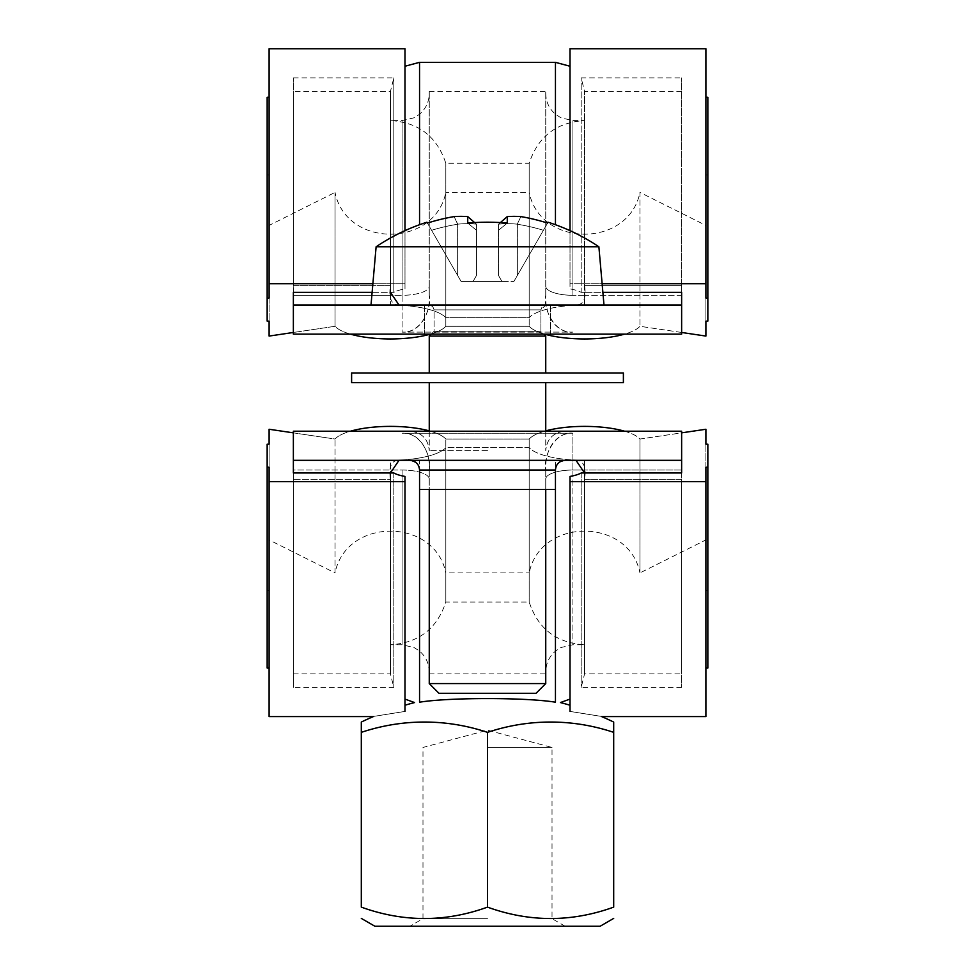 <?xml version="1.0" encoding="UTF-8"?>
<svg xmlns="http://www.w3.org/2000/svg" width="975" height="975" viewBox="0 0 975 975"><rect width="100%" height="100%" fill="white"/><g stroke="black" fill="none" stroke-linecap="round" stroke-linejoin="round"><path stroke-width="0.73" stroke-dasharray="4.88 3.66" d="M293.365 292.354L293.365 77.866L293.365 305.017L293.365 295.303L293.365 304.675L293.365 295.303L402.078 295.303L402.078 332.109L572.922 332.109C556.359 332.853 544.769 316.4 545.744 295.376C542.965 311.744 556.944 334.449 572.922 332.109L402.078 332.109L402.078 120.583L402.078 295.303A27.178 9.055 0 0 0 429.256 286.248L429.256 295.376C431.864 308.112 421.566 333.206 402.078 332.109C419.299 333.621 430.852 313.316 429.256 295.376L429.256 286.248A27.178 9.055 180 0 1 402.078 295.303L390.427 295.303L390.427 305.017L390.427 120.583L390.427 295.303L293.365 295.303L293.365 305.017L390.427 305.017A57.269 16.965 0 0 1 445.819 317.667L529.181 317.667L529.181 163.288L529.181 317.667A57.269 16.965 0 0 1 584.573 305.017L584.573 295.303L681.635 295.303L681.635 305.017L584.573 305.017L681.635 305.017L681.635 285.602L681.635 305.017L681.635 295.303L584.573 295.303L584.573 120.583L584.573 305.017A57.269 16.965 0 0 0 529.181 317.667L445.819 317.667A57.269 16.965 0 0 0 390.427 305.017L293.365 305.017L293.365 292.354L393.803 292.354A29.116 8.629 180 0 1 404.991 288.905L404.991 283.725L269.1 283.725L269.1 298.106L267.15 298.106L267.15 321.116L269.1 321.116L269.1 336.07L335.047 326.296A57.269 16.965 0 0 0 390.427 338.947A57.269 16.965 0 0 0 445.819 326.296L529.181 326.296A57.269 16.965 0 0 0 584.573 338.947A57.269 16.965 0 0 0 639.953 326.296L705.9 336.07L705.9 321.116L707.85 321.116L707.85 298.106L705.9 298.106L705.9 283.725L570.009 283.725L570.009 48.75M681.635 292.354L681.635 77.866L681.635 292.354L581.197 292.354L581.197 77.866L581.197 292.354A29.116 8.629 180 0 0 570.009 288.905L570.009 66.239L570.009 288.905A29.116 8.629 180 0 1 581.197 292.354L602.879 292.354M681.635 285.602L681.635 91.455L681.635 285.602L584.573 285.602C586.426 298.508 583.574 304.98 576.006 305.017C583.489 305.212 586.341 298.74 584.573 285.602L584.573 91.455L584.573 285.602L681.635 285.602M570.009 230.648L570.009 283.725L602.123 283.725M372.877 283.725L404.991 283.725L404.991 288.905L404.991 66.239L404.991 288.905A29.116 8.629 180 0 0 393.803 292.354L393.803 77.866L393.803 292.354L372.121 292.354M390.451 292.354L390.427 91.455L390.427 285.602L293.365 285.602L293.365 91.455L293.365 285.602L390.427 285.602C388.574 298.508 391.426 304.98 398.994 305.017L293.365 305.017L398.994 305.017L293.365 305.017L293.365 334.133L293.365 295.62M705.9 283.725L705.9 48.75M705.9 298.106L705.9 97.281L705.9 298.106M707.85 298.106L707.85 97.281M707.85 321.116L707.85 174.939L707.85 321.116M705.9 321.116L705.9 174.939L705.9 321.116L705.9 225.42L639.953 192.416L639.953 326.296L639.953 192.416C628.704 248.113 540.418 248.101 529.181 192.416L529.181 326.296L529.181 192.416L445.819 192.416L445.819 326.296L445.819 192.416C434.57 248.113 346.283 248.101 335.047 192.416L335.047 326.296L335.047 192.416L269.1 225.42L269.1 321.116L269.1 174.939L269.1 321.116M705.9 336.07L705.9 225.42M681.635 332.475L639.953 326.296A57.269 16.965 0 0 1 624.548 334.133M544.598 334.133A57.269 16.965 0 0 1 529.181 326.296L445.819 326.296A57.269 16.965 0 0 1 430.402 334.133M350.452 334.133A57.269 16.965 0 0 1 335.047 326.296L293.365 332.475M269.1 336.07L269.1 225.42M267.15 321.116L267.15 174.939L267.15 321.116M267.15 298.106L267.15 97.281M269.1 298.106L269.1 97.281L269.1 298.106M269.1 283.725L269.1 48.75M404.991 230.648L404.991 48.75M445.819 317.667L445.819 163.288L445.819 317.667M576.006 305.017L681.635 305.017L681.635 334.133L681.635 305.017L419.555 305.017L681.635 305.017L681.635 334.133L681.635 304.675L681.635 334.133L293.365 334.133L681.635 334.133L293.365 334.133L293.365 304.675L293.365 334.133L293.365 305.017L681.635 305.017L681.635 295.62M681.635 472.972L681.635 687.46L681.635 460.322L681.635 470.023L681.635 460.322L584.573 460.322A57.269 16.965 180 0 1 529.181 447.671L445.819 447.671L445.819 602.038L445.819 447.671A57.269 16.965 180 0 1 390.427 460.322L293.365 460.322L390.427 460.322L390.427 470.023L293.365 470.023L293.365 460.322L293.365 470.023L390.427 470.023L390.427 644.755L390.427 460.322A57.269 16.965 180 0 0 445.819 447.671L529.181 447.671A57.269 16.965 180 0 0 584.573 460.322L681.635 460.322L681.635 472.972L581.197 472.972A29.116 8.629 0 0 1 570.009 476.422L570.009 711.421C610.825 717.917 610.825 717.917 570.009 711.421L570.009 705.217L570.009 711.421M681.635 469.706L681.635 431.206L293.365 431.206L293.365 469.706L293.365 431.206L293.365 460.322L398.994 460.322C391.511 460.115 388.659 466.586 390.427 479.737L390.427 673.871L390.427 479.737L293.365 479.737L293.365 472.972L293.365 687.46L293.365 469.706L293.365 673.871L293.365 479.737L390.427 479.737L390.451 472.972M404.991 711.421L404.991 705.217L404.991 711.421C364.004 717.941 364.004 717.941 404.991 711.421L404.991 476.422A29.116 8.629 0 0 1 393.803 472.972L293.365 472.972M570.009 481.601L705.9 481.601L705.9 716.576M705.9 481.601L705.9 467.22L707.85 467.22L707.85 444.21L705.9 444.21L705.9 429.256L639.953 439.043A57.269 16.965 180 0 0 584.573 426.38A57.269 16.965 180 0 0 529.181 439.043L445.819 439.043A57.269 16.965 180 0 0 390.427 426.38A57.269 16.965 180 0 0 335.047 439.043L269.1 429.256L269.1 444.21L267.15 444.21L267.15 467.22L269.1 467.22L269.1 481.601L404.991 481.601M581.197 472.972L581.197 687.46L581.197 472.972M681.635 470.023L584.573 470.023L584.573 644.755L584.573 460.322L584.573 470.023L572.922 470.023L572.922 433.229C556.359 432.473 544.769 448.939 545.744 469.962C542.965 453.594 556.944 430.889 572.922 433.229L402.078 433.229C419.299 431.706 430.852 452.022 429.256 469.962C431.864 457.214 421.566 432.12 402.078 433.229L572.922 433.229L572.922 644.755L572.922 470.023A27.178 9.055 0 0 0 545.744 479.091L545.744 671.933L545.744 479.091A27.178 9.055 180 0 1 572.922 470.023L681.635 470.023M584.549 472.972L584.573 673.871L584.573 479.737L681.635 479.737L681.635 673.871L681.635 479.737L584.573 479.737C586.426 466.83 583.574 460.358 576.006 460.322L419.555 460.322L555.445 460.322L555.445 489.438L419.555 489.438L555.445 489.438L419.555 489.438L419.555 460.322L398.994 460.322L419.555 460.322L419.555 702.207C448.768 697.369 526.232 697.369 555.445 702.207L555.445 460.322M393.803 472.972L393.803 687.46L393.803 472.972M269.1 481.601L269.1 716.576M269.1 467.22L269.1 668.046L269.1 467.22M267.15 467.22L267.15 668.046M267.15 444.21L267.15 590.387L267.15 444.21M269.1 444.21L269.1 590.387L269.1 444.21L269.1 539.918L335.047 572.922L335.047 439.043L335.047 572.922C346.296 517.225 434.582 517.237 445.819 572.922L445.819 439.043L445.819 572.922L529.181 572.922L529.181 439.043L529.181 572.922C540.43 517.225 628.717 517.237 639.953 572.922L639.953 439.043L639.953 572.922L705.9 539.918L705.9 444.21L705.9 590.387L705.9 444.21M269.1 429.256L269.1 539.918M293.365 432.851L335.047 439.043A57.269 16.965 180 0 1 350.452 431.206M429.256 430.877A57.269 16.965 180 0 1 445.819 439.043L529.181 439.043A57.269 16.965 180 0 1 545.744 430.877M624.548 431.206A57.269 16.965 180 0 1 639.953 439.043L681.635 432.851M705.9 429.256L705.9 539.918M707.85 444.21L707.85 590.387L707.85 444.21M707.85 467.22L707.85 668.046M705.9 467.22L705.9 668.046L705.9 467.22M570.009 476.422L570.009 699.087L570.009 476.422M529.181 447.671L529.181 602.038L529.181 447.671M576.006 460.322L681.635 460.322L576.006 460.322L681.635 460.322L681.635 431.206L681.635 460.651L681.635 431.206L293.365 431.206L293.365 460.322L681.635 460.322L681.635 431.206L293.365 431.206L293.365 469.706M487.5 305.017L371.012 305.017L487.5 305.017M429.256 489.438L429.256 683.572L545.744 683.572L429.256 683.572L545.744 683.572L545.744 489.438M487.5 382.663L351.609 382.663L487.5 382.663M487.5 450.608L429.256 450.608L487.5 450.608M431.206 334.133L434.107 331.22L434.107 309.867L432.717 306.455L429.256 305.017L432.717 306.455L434.107 309.867L434.107 331.22L540.893 331.22L540.893 309.867L542.283 306.455L545.744 305.017L540.893 309.867L434.107 309.867L540.893 309.867L434.107 309.867L540.893 309.867L540.893 331.22L434.107 331.22L540.893 331.22L434.107 331.22L429.256 336.07L545.744 336.07L429.256 336.07L545.744 336.07L545.744 372.962L429.256 372.962L545.744 372.962M500.394 222.58L498.505 224.25L498.505 230.295L507.268 223.08A194.988 168.894 -0 0 0 467.732 223.08L476.495 230.295L476.495 224.25L476.495 275.45L476.495 224.25L476.495 230.295L467.732 223.08L476.495 230.295L476.495 224.25L476.495 275.45L473.046 281.446L461.102 281.446L457.641 275.45L457.726 224.165A188.675 133.417 -90 0 1 476.409 224.165A188.675 133.417 -90 0 0 457.726 224.165L457.641 275.45L431.584 230.295A190.478 190.478 0 0 1 457.641 224.25A190.478 190.478 0 0 0 431.584 230.295L461.102 281.446L473.046 281.446L476.495 275.45L476.495 224.25L476.495 275.45L476.495 230.295L467.732 223.08L467.732 216.596L476.409 224.165A188.675 133.417 -90 0 0 457.726 224.165A188.675 133.417 -90 0 1 476.409 224.165L474.606 222.58M467.732 216.596L476.409 224.165L467.732 216.596A196.012 138.608 90 0 0 454.143 216.596A196.012 138.608 90 0 1 467.732 216.596L467.732 223.08L467.732 216.596A196.012 138.608 90 0 0 454.143 216.596L457.641 224.25L454.143 216.596A198.608 198.608 0 0 0 427.428 223.08L431.584 230.295L427.428 223.08A198.608 198.608 0 0 1 454.143 216.596L457.726 224.165L454.143 216.596A198.608 198.608 0 0 0 427.428 223.08L426.928 222.215L427.428 223.08M507.268 223.08L498.505 230.295L498.591 224.165A188.675 133.417 90 0 1 517.274 224.165A188.675 133.417 90 0 0 498.591 224.165A188.675 133.417 90 0 1 517.274 224.165L517.359 275.45L513.898 281.446L517.359 275.45L517.359 224.25A190.478 190.478 0 0 1 543.416 230.295L547.572 223.08L543.416 230.295A190.478 190.478 0 0 0 517.359 224.25A190.478 190.478 0 0 1 543.416 230.295L547.572 223.08A198.608 198.608 0 0 0 520.857 216.596L517.274 224.165A188.675 133.417 90 0 0 498.591 224.165L498.505 275.45L501.954 281.446L513.898 281.446L501.954 281.446L498.505 275.45L498.505 224.25L507.268 216.596L507.268 223.08L498.505 230.295L498.505 275.45L498.505 230.295L507.268 223.08L507.268 216.596L498.591 224.165L507.268 216.596L507.268 223.08A194.988 168.894 0 0 0 467.732 223.08A194.988 168.894 0 0 1 507.268 223.08M547.572 223.08L543.416 230.295A190.478 190.478 0 0 0 517.359 224.25L517.359 275.45L517.274 224.165L520.857 216.596A198.608 198.608 0 0 1 547.572 223.08A198.608 198.608 0 0 0 520.857 216.596L517.274 224.165L520.857 216.596A196.012 138.608 -90 0 0 507.268 216.596A196.012 138.608 -90 0 1 520.857 216.596A196.012 138.608 -90 0 0 507.268 216.596M426.928 222.215A199.582 199.582 0 0 0 376.118 246.772L598.882 246.772A199.582 199.582 0 0 0 548.072 222.215M501.954 281.446L473.046 281.446L501.954 281.446L498.505 275.45L501.954 281.446L461.102 281.446L457.641 275.45L461.102 281.446L473.046 281.446L476.495 275.45L476.495 230.295L476.495 275.45L473.046 281.446L501.954 281.446M545.744 683.572L536.031 693.286L438.969 693.286L536.031 693.286L438.969 693.286L429.256 683.572M545.744 336.07L543.794 334.133M498.505 230.295L498.505 275.45L498.505 230.295M517.359 275.45L543.416 230.295L517.359 275.45M431.584 230.295A190.478 190.478 0 0 1 457.641 224.25L457.641 275.45L457.641 224.25A190.478 190.478 0 0 0 431.584 230.295L457.641 275.45L431.584 230.295M487.5 334.133L550.595 334.133L487.5 334.133M429.256 295.376L429.256 91.455L429.256 295.376M545.744 295.376L545.744 91.455L545.744 295.376M487.5 732.359A262.446 227.285 90 0 1 613.689 732.359L613.689 907.128C571.63 922.313 529.559 922.313 487.5 907.128L487.5 732.359A262.446 227.285 -90 0 0 361.311 732.359L361.311 907.128C403.37 922.313 445.441 922.313 487.5 907.128M374.9 926.25L600.1 926.25M487.5 918.669L422.979 918.669L487.5 918.669M487.5 926.25L565.159 926.25L487.5 926.25M487.5 747.447L552.021 747.447L487.5 747.447M487.5 431.206L565.159 431.206L487.5 431.206M487.5 460.322L565.159 460.322C557.785 462.65 554.543 465.879 555.445 470.023L419.555 470.023C420.457 465.879 417.215 462.65 409.841 460.322L409.878 460.322M429.256 469.962L429.256 673.871L429.256 469.962M545.744 469.962L545.744 673.871L545.744 469.962M398.994 460.322L293.365 460.322L398.994 460.322M487.5 372.962L351.609 372.962L487.5 372.962M351.609 372.962L623.391 372.962L623.391 382.663L351.609 382.663L351.609 372.962M545.744 286.248A27.178 9.055 180 0 0 572.922 295.303L572.922 120.583L572.922 295.303A27.178 9.055 0 0 1 545.744 286.248M584.573 295.303L572.922 295.303L584.573 295.303M419.555 62.339L419.555 224.713M555.445 224.713L555.445 62.339M681.635 431.206L293.365 431.206M429.256 479.091A27.178 9.055 0 0 0 402.078 470.023L402.078 644.755L402.078 470.023L390.427 470.023L402.078 470.023A27.178 9.055 180 0 1 429.256 479.091M293.365 77.866L393.803 77.866L390.427 91.455L293.365 91.455M545.744 93.405C545.915 101.936 549.254 108.956 555.762 114.477L560.966 117.804L572.922 120.583L584.573 120.583C556.457 122.302 537.993 136.537 529.181 163.288L445.819 163.288C437.007 136.537 418.543 122.302 390.427 120.583L402.078 120.583L414.034 117.804L419.238 114.477C425.746 108.956 429.085 101.936 429.256 93.405M681.635 91.455L584.573 91.455L581.197 77.866L681.635 77.866M705.9 174.939L707.85 174.939M267.15 174.939L269.1 174.939M681.635 687.46L581.197 687.46L584.573 673.871L681.635 673.871M429.256 671.933C429.085 663.402 425.746 656.37 419.238 650.849L414.034 647.522L402.078 644.755L390.427 644.755C418.543 643.037 437.007 628.802 445.819 602.038L529.181 602.038C537.993 628.79 556.457 643.025 584.573 644.755L572.922 644.755L560.966 647.522L555.762 650.849C549.254 656.37 545.915 663.402 545.744 671.933M293.365 673.871L390.427 673.871L393.803 687.46L293.365 687.46M269.1 590.387L267.15 590.387M707.85 590.387L705.9 590.387M429.256 431.206L429.256 450.608C428.147 438.969 421.785 432.498 410.146 431.206L409.878 431.206C421.639 432.352 428.11 438.823 429.256 450.608L429.256 382.663M545.744 431.206L545.744 450.608C546.853 438.969 553.215 432.498 564.854 431.206L565.122 431.206C553.361 432.352 546.89 438.823 545.744 450.608L545.744 382.663M429.256 336.07L429.256 372.962M376.118 246.772L371.012 305.017M598.882 246.772L603.988 305.017M424.405 305.017L424.405 334.133L424.405 305.017M550.595 305.017L550.595 334.133L550.595 305.017M429.256 91.455L545.744 91.455M565.159 926.25L552.021 918.669L552.021 747.447L487.5 730.165L422.979 747.447L422.979 918.669L409.841 926.25M419.555 470.023L419.555 489.438M555.445 470.023L555.445 489.438M429.256 673.871L545.744 673.871"/><path stroke-width="1.46" d="M681.635 292.354L681.635 295.62L681.635 292.354L602.879 292.354M602.123 283.725L705.9 283.725L705.9 48.75L570.009 48.75L570.009 230.648M372.121 292.354L293.365 292.354L293.365 295.62L293.365 292.354M705.9 283.725L705.9 298.106L707.85 298.106L707.85 321.116L705.9 321.116L705.9 336.07L681.635 332.475M705.9 97.281L707.85 97.281L707.85 298.106M705.9 321.116L705.9 336.07M624.548 334.133A57.269 16.965 0 0 1 544.598 334.133M430.402 334.133A57.269 16.965 0 0 1 350.452 334.133M269.1 321.116L269.1 336.07L269.1 321.116L267.15 321.116L267.15 298.106L269.1 298.106L269.1 283.725L372.877 283.725M293.365 332.475L269.1 336.07M269.1 97.281L267.15 97.281L267.15 298.106M404.991 230.648L404.991 48.75L269.1 48.75L269.1 283.725M681.635 295.62L681.635 334.133L293.365 334.133L293.365 305.017L681.635 305.017M293.365 472.972L293.365 469.706L293.365 472.972L393.803 472.972A29.116 8.629 0 0 0 404.991 476.422L404.991 481.601L269.1 481.601L269.1 467.22L267.15 467.22L267.15 444.21L269.1 444.21L269.1 429.256L293.365 432.851M404.991 711.421C364.004 717.941 364.004 717.941 404.991 711.421L404.991 481.601M570.009 711.421C610.825 717.917 610.825 717.917 570.009 711.421L570.009 476.422A29.116 8.629 0 0 0 581.197 472.972L681.635 472.972L681.635 469.706L681.635 472.972M613.689 722.048L613.689 732.359L613.689 722.048A291.208 291.208 0 0 0 601.624 716.576L705.9 716.576L705.9 481.601L570.009 481.601M361.311 722.048L361.311 907.128C361.311 922.313 361.311 922.313 361.311 907.128C361.311 922.313 361.311 922.313 361.311 907.128C403.37 922.313 445.441 922.313 487.5 907.128C529.559 922.313 571.63 922.313 613.689 907.128C613.689 922.313 613.689 922.313 613.689 907.128C613.689 922.313 613.689 922.313 613.689 907.128L613.689 732.359A262.446 227.285 90 0 0 487.5 732.359A262.446 227.285 -90 0 0 361.311 732.359L361.311 722.048A291.208 291.208 0 0 1 373.376 716.576L269.1 716.576L269.1 481.601M269.1 668.046L267.15 668.046L267.15 467.22M269.1 444.21L269.1 429.256M350.452 431.206A57.269 16.965 180 0 1 429.256 430.877M545.744 430.877A57.269 16.965 180 0 1 624.548 431.206M705.9 444.21L705.9 429.256L705.9 444.21L707.85 444.21L707.85 467.22L705.9 467.22L705.9 481.601M681.635 432.851L705.9 429.256M705.9 668.046L707.85 668.046L707.85 467.22M293.365 469.706L293.365 431.206L681.635 431.206L681.635 460.322L293.365 460.322M545.744 489.438L545.744 683.572L429.256 683.572L429.256 489.438M543.794 334.133L545.744 336.07L429.256 336.07L429.256 372.962M545.744 336.07L545.744 372.962M427.428 223.08L426.928 222.215L427.428 223.08A198.608 198.608 0 0 1 454.143 216.596A196.012 138.608 90 0 1 467.732 216.596L474.606 222.58M467.732 216.596L467.732 223.08A194.988 168.894 0 0 1 507.268 223.08L507.268 216.596L500.394 222.58M507.268 216.596A196.012 138.608 -90 0 1 520.857 216.596A198.608 198.608 0 0 1 547.572 223.08L548.072 222.215L547.572 223.08M603.988 305.017L598.882 246.772L376.118 246.772L371.012 305.017M429.256 683.572L438.969 693.286L536.031 693.286L545.744 683.572M398.994 305.017L390.451 292.354M293.365 305.017L293.365 295.62M419.555 489.438L419.555 702.207C412.754 702.743 412.754 702.743 419.555 702.207C412.754 702.743 412.754 702.743 419.555 702.207C448.768 697.369 526.232 697.369 555.445 702.207C562.246 702.743 562.246 702.743 555.445 702.207C562.246 702.743 562.246 702.743 555.445 702.207L555.445 489.438L419.555 489.438L419.555 470.023L555.445 470.023C556.018 464.137 559.26 460.895 565.147 460.322L565.159 460.322M487.5 907.128L487.5 732.359M613.689 918.401L600.1 926.25L374.9 926.25L361.311 918.401M555.445 460.322L576.006 460.322L584.549 472.972M390.451 472.972L398.994 460.322M681.635 460.322L681.635 469.706M505.574 372.962L351.609 372.962L351.609 382.663L623.391 382.663L623.391 372.962L505.574 372.962M419.555 224.713L419.555 62.339L555.445 62.339L555.445 224.713M429.256 382.663L429.256 431.206M545.744 382.663L545.744 431.206M598.882 246.772A199.582 199.582 0 0 0 548.072 222.215M426.928 222.215A199.582 199.582 0 0 0 376.118 246.772M431.206 334.133L429.256 336.07M404.991 66.239L419.555 62.339M570.009 66.239L555.445 62.339M570.009 705.217A291.208 291.208 0 0 0 560.418 702.561L570.009 699.087M404.991 699.087L414.582 702.561A291.208 291.208 0 0 0 404.991 705.217M419.555 470.023C418.982 464.137 415.74 460.895 409.853 460.322L409.841 460.322M555.445 489.438L555.445 470.023"/></g></svg>
